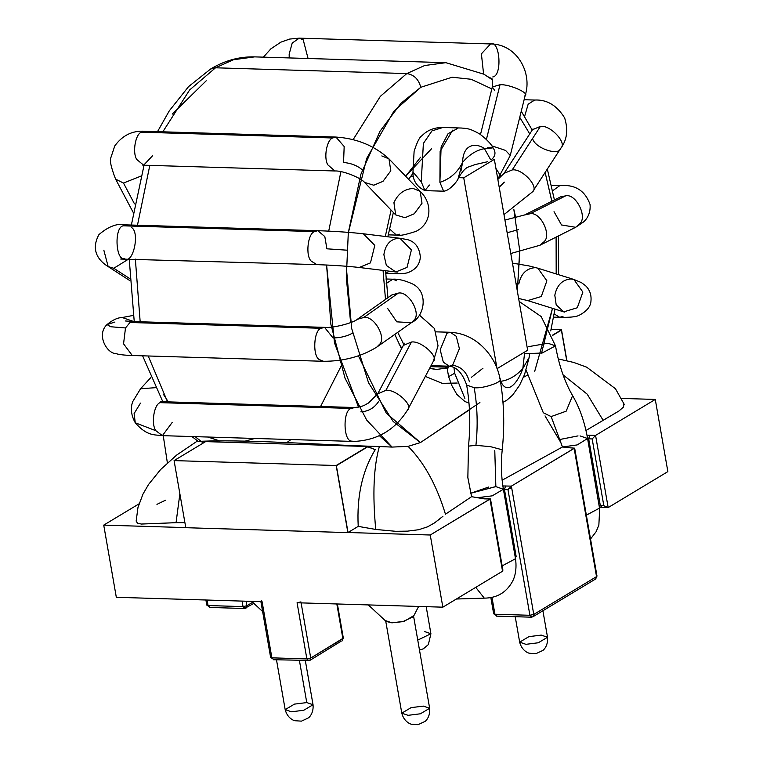<?xml version="1.0" encoding="UTF-8"?>
<svg xmlns="http://www.w3.org/2000/svg" width="763" height="763" viewBox="0 0 763 763"><rect width="100%" height="100%" fill="white"/><g stroke="black" fill="none" stroke-linecap="round" stroke-linejoin="round"><path stroke-width="1.14" d="M502.054 568.425L502.54 571.21L442.845 607.176L297.074 602.76L306.869 658.898L308.872 660.644L309.864 660.396L308.872 660.644L306.869 658.898L310.732 658.049L301.108 602.884L310.732 658.049L309.864 660.396L310.732 658.049L342.883 638.679L336.826 603.962L342.883 638.679L342.005 641.034L343.331 638.126L310.732 658.049L306.869 658.898L297.074 602.76L300.937 601.912L297.074 602.76L442.845 607.176L430.246 535.006L490.361 498.878L477.237 497.686L489.951 499.04L430.246 535.006L442.845 607.176L502.54 571.21L489.951 499.04L502.54 571.21L502.903 570.142L490.495 498.992L484.114 498.859L471.591 496.684L479.774 498.096M495.597 486.622L470.723 493.241L495.597 486.622M210.054 607.291L206.802 605.107L207.25 604.554L208.051 605.545L207.25 604.554M245.037 608.349L243.035 606.604L246.897 605.746L246.106 601.215L246.897 605.746L252.667 602.274L246.897 605.746L246.029 608.101L245.037 608.349L246.029 608.101L246.897 605.746L243.035 606.604L245.037 608.349L244.484 608.502L209.501 607.443M273.888 659.585L270.627 657.401L271.084 656.848L271.886 657.84L271.084 656.848M273.335 659.747L309.864 660.396L341.013 641.282M595.665 578.974L596.99 576.065L574.682 448.272L574.138 448.32L596.532 576.628L596.99 576.065L596.532 576.628L574.138 448.32L511.382 486.126L533.766 614.434L532.898 616.781L531.906 617.038L532.898 616.781L533.766 614.434L529.904 615.283L531.906 617.038L531.353 617.191L532.898 616.781L595.665 578.974L596.532 576.628L533.766 614.434L596.532 576.628L595.665 578.974L594.663 579.222M367.747 446.784L375.224 449.693L367.747 446.784L336.369 465.688L367.747 446.784L375.224 449.693L367.709 446.517L205.609 441.615L174.078 460.604L336.168 465.516L367.747 446.784M306.869 658.898L271.886 657.84L262.091 601.702L261.289 600.71L262.091 601.702L271.886 657.84L306.869 658.898M552.631 335.405L561.396 330.131L552.631 335.405M496.923 615.979L493.671 613.786L494.119 613.233L494.92 614.225L494.119 613.233M595.569 435.406L592.174 438.935L603.838 505.755L608.168 507.576L595.569 435.406L608.168 507.576L667.863 471.61L655.274 399.44L667.863 471.61L608.168 507.576L601.788 507.557L602.341 507.405L600.338 505.65L603.838 505.755L592.174 438.935L588.674 438.83L600.338 505.65L588.674 438.83L592.174 438.935L595.569 435.406L589.742 435.234L588.674 438.83L587.634 438.811L588.674 438.83L589.742 435.234L595.569 435.406L655.274 399.44L595.569 435.406M243.035 606.604L208.051 605.545L207.097 600.042L208.051 605.545L243.035 606.604L242.081 601.101L243.035 606.604M336.369 465.688L348.033 532.517L358.219 526.375L348.033 532.517L336.369 465.688M430.246 535.006L348.033 532.517L430.246 535.006M185.943 527.605L103.73 525.116L116.319 597.295L262.091 601.702L116.319 597.295L103.73 525.116L139.009 503.866L103.73 525.116L185.943 527.605M566.718 360.603L561.396 330.131L566.718 360.603M621.626 398.42L655.274 399.44L621.626 398.42M531.906 617.038L529.904 615.283L507.977 489.655L503.437 489.531L504.486 489.55L516.141 556.37L515.101 556.361L516.141 556.37L504.486 489.55L505.545 485.955L504.486 489.55L507.977 489.655L511.382 486.126L502.855 485.955L511.382 486.126L507.977 489.655L529.904 615.283L533.766 614.434L511.382 486.126L574.549 448.158L563.867 447.347M529.904 615.283L494.92 614.225L491.992 597.429L494.92 614.225L529.904 615.283M608.168 507.576L603.838 505.755L600.338 505.65L599.298 505.64L600.338 505.65L602.341 507.405M306.764 702.58L313.04 704.754L303.76 710.258L291.456 711.803L285.181 709.619L294.461 704.115L306.764 702.58L299.43 660.529L306.764 702.58M424.638 631.573L430.914 633.748L417.762 640.1L430.914 633.748L428.348 644.601L423.379 648.798L419.497 650.095M541.253 635.102L547.529 637.277L538.249 642.78L525.945 644.325L519.66 642.141L528.95 636.638L541.253 635.102M519.66 642.141L525.945 644.325L538.249 642.78L547.529 637.277C548.339 646.28 542.989 650.553 542.731 650.505L535.931 653.662L529.532 653.252C528.463 653.262 521.797 650.744 519.66 642.141L515.225 616.704M423.379 706.109L429.655 708.283L420.375 713.796L408.071 715.332L401.796 713.147L411.076 707.644L423.379 706.109M401.796 713.147L408.071 715.332L420.375 713.796L429.655 708.283C430.475 717.287 425.125 721.56 424.867 721.512L418.057 724.669L411.658 724.268C410.589 724.268 403.923 721.75 401.796 713.147L385.725 621.072M285.181 709.619L291.456 711.803L303.76 710.258L313.04 704.754C313.86 713.758 308.51 718.031 308.252 717.983L301.442 721.14L295.043 720.73C293.984 720.739 287.317 718.221 285.181 709.619L276.492 659.842M578.02 435.902L560.099 439.44M586.976 435.234L589.742 435.234L586.976 435.234M516.141 556.37L515.187 556.828M429.664 368.233L436.55 369.426L447.767 367.919L436.55 369.426L429.54 368.481M348.367 232.362L360.899 174.241L380.003 131.236L400.937 103.31L420.775 87.297L452.125 77.216L471.21 79.285L491.839 88.889L471.21 79.285L452.125 77.216L420.775 87.297C418.62 79.209 413.956 74.64 406.774 73.582L424.657 65.532L445.84 62.671L424.657 65.532L406.774 73.582L215.528 67.793L189.634 89.958L162.815 131.808L189.634 89.958L215.528 67.793L406.774 73.582L380.365 96.329L353.107 139.648L380.365 96.329L406.774 73.582C413.956 74.64 418.62 79.209 420.775 87.297L393.899 111.198L366.669 158.456L348.29 233.058L346.316 277.598L350.618 322.625M358.524 407.137L334.471 342.854L326.602 264.999L330.865 324.285L345.01 378.152L366.669 420.041L392.087 447.08L379.383 435.683M328.71 231.122L340.899 171.675L328.71 231.122M149.815 165.371L137.474 225.219L149.815 165.371M135.356 259.115L140.173 321.776L135.356 259.115M148.203 355.978L167.564 401.853L148.203 355.978M203.235 443.036L195.156 436.646L200.822 441.272L214.346 440.852C266.535 440.518 324.971 445.02 379.345 446.527L392.087 447.08L408.11 446.374L420.432 442.578L393.183 421.5L368.548 382.797L351.667 328.424L346.249 266.239M492.269 79.781L484.019 74.24L445.84 62.671L254.594 56.882L233.411 59.743L215.528 67.793L233.411 59.743L254.594 56.882C239.277 56.519 224.599 60.573 210.569 69.042L215.528 67.793L210.569 69.042L188.528 86.648L169.319 110.797L157.512 131.646M358.429 355.863L386.259 413.088L420.432 442.578L469.455 409.807M534.72 371.247L552.498 308.338L541.568 353.135M556.189 273.936L556.103 237.121L556.189 273.936M552.135 202.653L545.125 172.428L551.887 201.251M529.703 133.821L519.746 117.321L529.703 133.821M500.528 175.728L495.921 168.404M515.807 217.941L513.852 209.52L519.698 250.369L517.352 291.189L519.746 251.876M457.247 383.036L442.225 383.341L425.353 376.397L442.225 383.341L457.247 383.036M401.519 348.853L394.786 334.404L401.519 348.853M385.496 299.42L383.055 270.398L385.496 299.42M385.296 236.482L391.085 210.073L385.296 236.482M420.594 157.207L405.649 176.243L431.505 148.775M172.228 114.116L206.201 80.802M340.927 366.526L320.594 406.488M290.951 439.545L287.317 442.244M163.73 394.814L168.299 401.872M207.917 437.027L219.944 441.014M243.826 441.491L254.871 438.448M401.872 348.186L399.049 344.084M471.391 377.323L482.95 368.243M524.61 116.424L528.158 104.197L534.701 100.039L528.158 104.197L524.61 116.424M524.124 99.724L534.701 100.039C546.89 99.419 556.876 105.389 564.668 117.96C568.301 129.929 567.014 140.02 560.815 148.232L560.824 148.213C567.548 143.177 550.104 124.541 540.404 126.4L532.326 129.767L540.404 126.4C550.104 124.541 567.548 143.177 560.824 148.213L560.815 148.232C559.031 156.434 534.892 148.194 532.574 138.58M540.404 126.4L512.183 169.949C521.882 168.089 539.336 186.725 532.603 191.751L532.603 191.751C539.336 186.725 521.882 168.089 512.183 169.949L540.404 126.4M532.994 128.918L504.114 173.315L512.183 169.949L504.114 173.315L497.848 179.429M504.362 182.119L499.212 187.231L504.362 182.119M263.388 57.149L270.865 48.842L280.918 42.127L289.702 39.066L299.239 38.15L292.21 43.081L289.167 54.106L289.206 57.931L289.167 54.106L292.21 43.081L299.239 38.15L303.226 39.848L308.061 58.493M490.561 43.939L481.396 53.839L483.589 73.982L481.396 53.839L490.561 43.939C500.051 39.724 502.474 75.947 492.774 76.939M488.291 76.949L491.286 78.36L488.291 76.949M494.796 90.644L492.316 86.972L500.023 84.722C509.264 83.94 530.514 93.458 524.887 95.852C530.514 93.458 509.264 83.94 500.023 84.722L492.316 86.972L480.49 134.526M299.239 38.15L490.485 43.939C516.894 43.92 532.517 72.809 525.259 95.156L524.887 95.852M500.023 84.722L486.403 139.457L500.023 84.722M491.706 145.8L505.526 150.406L510.256 155.471L505.526 150.406L491.706 145.8M529.989 213.793L524.677 214.937L529.989 213.793C540.357 211.294 552.183 235.338 543.828 241.928C552.183 235.338 540.357 211.294 529.989 213.793L565.707 195.824L529.989 213.793M518.306 229.673L507.157 232.753L518.306 229.673M551.525 185.38L559.813 185.628L552.679 190.74L559.813 185.628C575.025 184.264 585.107 190.559 590.066 204.513C590.915 215.004 585.278 220.459 583.533 221.957L575.645 227.298L579.556 223.96L575.645 227.298L539.927 245.257L543.828 241.928L539.927 245.257L510.781 253.516M579.556 223.96C587.911 217.369 576.075 193.325 565.707 195.824L560.395 196.968L565.707 195.824C576.075 193.325 587.911 217.369 579.556 223.96M575.645 227.298L561.539 224.971L554.033 211.704M518.821 283.979L515.969 283.235L518.821 283.979C520.919 273.927 526.251 268.5 534.815 267.699M512.459 263.121L528.893 265.906L537.877 268.204L573.871 279.458L582.875 292.076L577.286 307.775L582.875 292.076L573.871 279.458L570.81 278.953C562.245 279.754 556.914 285.181 554.815 295.233L556.189 304.885L563.743 311.857L577.286 307.775L563.743 311.857L527.748 300.603L541.291 296.521L546.88 280.822L537.877 268.204L546.88 280.822L541.291 296.521L527.748 300.603L518.621 298.457M554.176 313.917L559.699 317.313L554.176 313.917M563.008 316.387L559.699 317.313C569.255 317.532 575.588 316.941 578.697 315.529C586.69 311.466 590.781 306.545 590.982 300.746C591.478 294.785 589.704 289.797 585.65 285.782L581.425 282.615L573.871 279.458M524.982 353.746L542.188 353.002L555.502 345.868L542.188 353.002L524.982 353.746M543.313 412.754L551.153 416.579L566.156 411.181L572.622 395.644L566.156 411.181L551.153 416.579L543.313 412.754L526.089 370.131M528.244 346.707L547.968 343.255L555.502 345.868L541.196 316.559L519.145 301.461M545.02 415.873L560.815 442.53L551.153 416.579L562.455 446.984L577.2 444.924L587.577 438.525L577.2 444.924L562.455 446.984L502.13 480.204M580.042 435.902L587.577 438.525C584.773 422.378 579.785 408.081 572.622 395.644C564.744 382.12 559.031 365.534 555.502 345.868M586.356 515.159L599.708 508.024L586.356 515.159M599.384 507.328L587.577 438.525M386.202 283.502L392.84 279.201L396.617 280.717L392.84 279.201L386.202 283.502M131.503 227.517C140.201 232.295 133.048 264.771 124.627 258.705C115.471 261.146 114.068 226.897 123.282 225.819L126.591 224.894C118.084 222.834 108.871 226.067 98.942 234.603C88.537 253.678 103.634 263.76 108.146 266.573L113.782 268.28L129.5 278.447L113.782 268.28L128.861 258.924L113.782 268.28L108.146 266.573L103.844 250.178M385.611 273.383L389.063 273.488L385.582 272.2L389.063 273.488C401.977 273.726 403.78 273.717 407.576 272.753C415.597 269.787 419.85 264.503 420.337 256.912C419.412 247.498 415.148 241.737 407.528 239.63L399.946 238.275L411.41 249.892L407.051 267.393L411.41 249.892L399.946 238.275L398.887 238.199C390.379 239.019 385.382 244.522 383.884 254.699L386.355 265.438L395.806 271.971L407.051 267.393L395.806 271.971L359.201 267.47L370.456 262.892L359.201 267.47C347.489 266.173 333.364 265.219 316.817 264.608L311.209 261.108L316.817 264.608L120.716 259.048M362.282 233.697L363.341 233.783L374.805 245.39L370.456 262.892L374.805 245.39L363.341 233.783C350.293 232.333 335.129 231.294 317.837 230.684L314.528 231.609L123.282 225.819L314.528 231.609C307.823 233.316 305.295 255.767 311.209 261.108C305.295 255.767 307.823 233.316 314.528 231.609L317.837 230.684L324.828 236.587L326.879 248.814L347.279 250.207L326.879 248.814M317.837 230.684L126.591 224.894L123.282 225.819C114.068 226.897 115.471 261.146 124.627 258.705M123.482 183.044L115.614 179.152L123.482 183.044L134.469 203.835L123.482 183.044L140.773 176.177L123.482 183.044M152.629 155.681L143.654 165.189L136.749 159.467C132.237 152.657 135.394 134.069 141.365 132.19L144.674 131.265L141.365 132.19C135.394 134.069 132.237 152.657 136.749 159.467L143.654 165.189L142.376 164.999M381.815 155.929L388.968 158.866L390.809 170.778L383.016 181.317L373.775 185.218L364.485 182.376L373.775 185.218L383.016 181.317L390.809 170.778L388.968 158.866C374.566 145.733 356.884 138.456 335.92 137.054L332.611 137.979L141.365 132.19L332.611 137.979C326.764 139.877 323.531 157.827 327.785 164.808L334.9 170.979L327.785 164.808C323.531 157.827 326.764 139.877 332.611 137.979L335.92 137.054L344.17 146.506L343.55 162.49C351.314 163.177 357.704 165.743 362.73 170.197C357.704 165.743 351.314 163.177 343.55 162.49M143.654 165.189L334.9 170.979C343.293 170.435 362.034 178.523 364.485 182.376L395.682 214.861L404.972 217.703L414.214 213.802L422.006 203.263L420.165 191.351L422.006 203.263L414.214 213.802L404.972 217.703L395.682 214.861L393.927 202.681C397.885 193.85 404.256 189.09 413.012 188.413L420.165 191.351L388.968 158.866M389.273 228.728L396.474 235.099L389.273 228.728M399.793 234.174L396.474 235.099C398.62 236.177 405.191 234.909 416.207 231.284C431.848 223.378 432.879 203.33 420.165 191.351M385.868 278.991L392.84 279.201C398.019 278.791 404.581 280.364 412.516 283.931C428.92 291.847 424.638 316.759 411.381 322.701L413.813 320.25C421.758 313.908 408.52 290.713 398.324 293.106L391.82 294.966L398.324 293.106C408.52 290.713 421.758 313.908 413.813 320.25L411.381 322.701L396.798 321.843L387.604 308.414M398.324 293.106L363.722 317.503C373.918 315.109 387.156 338.305 379.211 344.657L376.779 347.108L379.211 344.657C387.156 338.305 373.918 315.109 363.722 317.503L398.324 293.106M125.208 320.956L133.296 321.566L129.987 322.491L321.233 328.281C313.564 329.73 312.267 357.046 319.735 359.764C312.267 357.046 313.564 329.73 321.233 328.281L129.987 322.491L133.296 321.566L324.542 327.356L321.233 328.281L324.542 327.356C333.765 328.271 353.946 322.577 357.218 319.363L363.722 317.503L357.218 319.363L392.144 294.747M353.002 332.811C347.518 336.111 340.87 337.828 333.059 337.961C340.87 337.828 347.518 336.111 353.002 332.811M319.735 359.764L323.512 361.29L319.735 359.764M129.987 322.491L125.494 327.966L123.558 343.827L132.266 355.501L123.558 343.827L125.494 327.966L110.673 326.745L107.02 324.571L114.946 322.034L107.02 324.571L110.673 326.745L125.494 327.966L129.987 322.491M324.542 327.356L333.059 337.961M133.897 321.585L122.214 317.522L133.897 321.585M403.055 343.121L403.999 343.913L403.055 343.121M160.621 401.367L163.425 401.729L160.116 402.654L351.361 408.443C342.597 409.617 343.14 441.977 351.915 441.109C343.14 441.977 342.597 409.617 351.361 408.443L160.116 402.654L163.425 401.729L354.681 407.518L351.361 408.443L354.681 407.518C364.38 406.469 364.561 404.905 368.405 403.074L377.742 393.784L385.849 390.379L377.742 393.784L403.341 345.429L411.438 342.024C421.004 340.384 439.536 357.189 433.117 361.691L433.117 361.691C439.536 357.189 421.004 340.384 411.438 342.024L385.849 390.379C395.415 388.739 413.937 405.544 407.518 410.046L407.518 410.046C413.937 405.544 395.415 388.739 385.849 390.379L411.438 342.024L403.341 345.429L404.19 343.131M378.753 401.3C374.49 407.871 368.519 411.391 360.842 411.867C368.519 411.391 374.49 407.871 378.753 401.3M351.915 441.109L353.651 441.443L351.915 441.109M160.116 402.654C153.897 404.476 150.931 424.352 155.91 430.742L162.405 435.654L155.91 430.742L135.27 422.778L134.107 413.584L140.497 403.102L134.107 413.584L135.27 422.778L155.91 430.742C150.931 424.352 153.897 404.476 160.116 402.654M172.19 422.464L162.405 435.654C155.309 434.5 147.393 436.751 135.27 422.778C129.147 412.02 131.923 403.761 132.695 401.681L140.554 388.758L155.223 387.699L140.554 388.758L150.673 377.761M452.593 365.277L449.283 366.202L443.332 362.196L440.194 349.826L446.994 333.202L450.304 332.277L456.255 336.283L459.393 348.653L452.593 365.277C461.214 366.555 466.803 372.039 469.388 381.738C466.803 372.039 461.214 366.555 452.593 365.277M474.195 387.699C483.37 388.987 505.23 381.166 499.765 378.553C505.23 381.166 483.37 388.987 474.195 387.699C477.428 406.498 478 425.706 475.921 445.344L490.58 446.679L502.216 449.779L490.58 446.679L475.921 445.344C478 425.706 477.428 406.498 474.195 387.699L466.66 385.086L474.195 387.699M436.035 331.848L450.304 332.277L446.994 333.202L440.194 349.826L443.332 362.196L449.283 366.202C456.808 366.965 462.607 373.26 466.66 385.086C470.075 404.924 470.685 425.268 468.472 446.117L475.921 445.344L468.472 446.117L467.853 477.705L471.591 496.684L477.485 497.695L492.249 495.845L503.389 489.245L492.249 495.845L477.485 497.695L471.591 496.684L445.458 514.214C436.636 485.154 424.18 462.55 408.11 446.374L392.087 447.08L379.345 446.527C373.632 466.908 372.439 494.548 375.749 529.455L395.711 531.306L407.49 531.143L418.553 529.741L427.518 526.851L434.557 522.884L442.931 516.284M494.777 450.551L495.855 486.622L494.777 450.551M470.723 493.241L488.711 487.013L470.723 493.241L495.855 486.622L503.389 489.245L515.511 558.745L502.159 565.879L515.511 558.745L515.187 558.049M475.74 587.357L484.295 598.144L475.74 587.357M523.456 377.284L527.491 375.167M358.219 526.375C356.664 496.408 362.33 470.847 375.224 449.693C362.33 470.847 356.664 496.408 358.219 526.375L347.88 532.603L336.168 465.516L347.88 532.603L185.791 527.7L174.078 460.604L185.791 527.7L347.88 532.603L358.219 526.375L375.749 529.455C372.439 494.548 373.632 466.908 379.345 446.527C324.971 445.02 266.535 440.518 214.346 440.852L213.115 441.834L214.346 440.852L198.523 441.415M552.536 335.167L561.501 329.769L551.067 329.454L561.501 329.769L552.536 335.167M205.609 441.615L367.709 446.517L336.168 465.516L174.078 460.604L205.609 441.615M566.89 360.641L561.501 329.769L566.89 360.641M136.167 520.852L137.464 523.17L141.355 524.047L176.053 522.665L179.868 493.804L176.053 522.665L184.904 522.636M563.046 374.814L587.214 394.175L603.132 420.299L618.955 410.999L585.965 430.504M440.318 518.468L434.557 522.884L427.518 526.851L418.553 529.741L407.49 531.143L395.711 531.306L375.749 529.455M176.053 522.665L151.465 523.704M141.355 524.047L137.464 523.17L136.157 521.091L137.979 507.452L142.967 494.128L148.547 484.476L160.545 469.617L176.739 455.006L197.55 440.919M156.949 504.353L165.504 500.213M479.917 402.521L420.432 442.578L408.11 446.374M445.458 514.214L471.591 496.684L467.833 477.419M562.455 446.984L560.815 442.53M618.955 410.999L623.533 406.994L623.915 403.818M430.504 366.66L448.139 367.194L430.504 366.66M497.037 368.672L463.732 177.817L458.611 177.665L463.732 177.817L494.348 159.372L527.662 350.227L497.037 368.672L527.662 350.227L494.348 159.372L463.732 177.817L497.037 368.672M413.384 176.291L410.752 176.215L413.384 176.291M468.987 403.15L464.839 401.462L456.837 394.385L451.954 385.763L448.606 376.626L454.662 373.241L453.947 367.48L454.662 373.241L464.886 398.439M522.836 368.519C516.017 376.006 508.663 380.26 500.776 381.281C507.338 396.722 518.659 381.071 522.836 368.519L524.715 352.001L522.836 368.519C518.659 381.071 507.338 396.722 500.776 381.281C508.663 380.26 516.017 376.006 522.836 368.519L529.131 357.542L529.589 354.318M500.318 380.537L500.776 381.281L500.318 380.537M460.995 170.95L462.578 162.376C469.274 154.612 476.57 150.034 484.467 148.671C477.133 143.053 463.027 142.7 462.578 162.376C457.743 172.266 450.189 178.923 439.898 182.347L440.127 151.303L452.707 130.12M442.95 127.478L431.982 130.864L423.379 143.434L421.243 181.785L424.953 190.626L421.243 181.785L412.974 171.99L414.109 151.332C417.123 141.928 419.745 136.73 421.987 135.728C427.328 130.168 434.319 127.411 442.979 127.469L461.605 128.041C465.602 128.537 468.911 127.698 479.908 134.135C486.794 139.419 491.172 143.988 493.051 147.841C495.883 151.885 495.578 155.604 492.135 158.981L491.773 159.295M443.637 191.198L439.898 182.347C450.189 178.923 457.743 172.266 462.578 162.376C463.027 142.7 477.133 143.053 484.467 148.671C494.271 147.908 495.206 147.612 487.28 147.774M429.407 185.018L424.924 190.626L443.608 191.189C450.246 190.864 458.925 178.876 458.105 178.552M457.829 128.318L448.053 133.716L441.109 146.982L439.898 182.347M485.134 148.527L484.467 148.671L490.39 159.257L484.467 148.671C476.57 150.034 469.274 154.612 462.578 162.376L458.115 178.552C461.815 172.056 465.144 168.242 468.101 167.097L475.263 164.541L487.471 161.756M413.517 615.798L404.228 621.301L391.924 622.837L385.649 620.662M368.329 604.916L386.107 621.425L391.924 622.837L402.893 621.626L413.346 616.676L418.629 606.442M510.39 488.406L508.749 488.663M253.86 603.38L244.484 608.502M342.005 641.034L343.331 638.126L337.38 603.981M206.802 605.107L205.905 600.004M270.627 657.401L260.832 601.273M496.37 616.132L531.353 617.191M490.847 597.658L493.671 613.786M430.914 633.748L426.193 606.671M547.529 637.277L542.903 610.762M429.655 708.283L413.584 616.208M313.04 704.754L305.353 660.71M599.632 507.548L601.788 507.557M550.724 330.932L554.978 309.12M558.63 274.699L558.554 235.891M554.424 199.973L547.319 169.052M532.173 130.015L521.263 111.207M198.008 441.243L191.914 436.55M162.815 401.7L142.595 355.806M134.24 321.604L129.205 258.934M131.36 225.037L144.054 165.199M403.818 344.418L397.714 332.344M387.938 297.704L385.544 270.712M387.842 236.797L393.365 212.457M408.587 179.295L413.06 173.23M560.815 148.232L532.593 191.771L503.99 214.622M489.455 77.864L491.286 78.36C492.488 78.064 492.831 80.935 492.316 86.972M525.259 95.156L510.256 155.471L497.791 179.095M560.815 196.768L524.677 214.937L504.944 220.059M563.743 311.857L564.591 312.086M553.595 317.131L559.699 317.313M590.524 539.031L596.113 531.716L598.86 525.087L599.708 508.024M108.146 266.573L129.586 280.45M399.946 238.275L363.341 233.783M395.806 271.971L397.513 272.048M335.92 137.054L144.674 131.265C132.39 130.473 122.423 135.366 114.755 145.943L110.959 157.397C109.424 159.953 110.978 167.202 115.614 179.152L133.077 212.209M388.148 234.842L396.474 235.099M163.253 435.683L167.383 462.922M411.381 322.701L376.779 347.098C361.404 356.598 343.646 361.319 323.512 361.29L132.266 355.501C124.436 355.234 119.057 354.623 116.119 353.66C106.858 353.603 96.062 334.709 107.02 324.571C112.59 319.955 117.655 317.599 122.214 317.522L133.201 315.434M162.405 435.654L353.651 441.443C377.208 440.461 395.244 429.865 407.747 409.664L433.336 361.3L438.029 345.801L434.5 328.538L419.316 315.024M431.038 365.649L449.283 366.202M503.389 489.245C501.177 476.436 500.795 463.284 502.216 449.779C504.772 425.811 504.066 402.301 500.099 379.249C498.039 367.928 493.022 357.885 485.03 349.101C475.149 338.619 463.57 333.011 450.304 332.277M456.398 599.012L484.295 598.144C496.637 598.03 505.84 592.794 511.916 582.436C513.394 580.128 517.39 572.05 515.511 558.745M624.248 404.38L615.455 388.72L586.671 367.165L573.738 362.444L558.249 358.925M529.131 357.542L524.591 374.433L519.555 385.315L512.717 394.986L506.956 400.098L502.979 402.397M448.835 366.192L447.356 369.521L448.606 376.636M424.953 190.626C414.28 185.628 412.621 177.083 412.974 171.99M262.625 611.525L251.714 601.387"/></g></svg>
